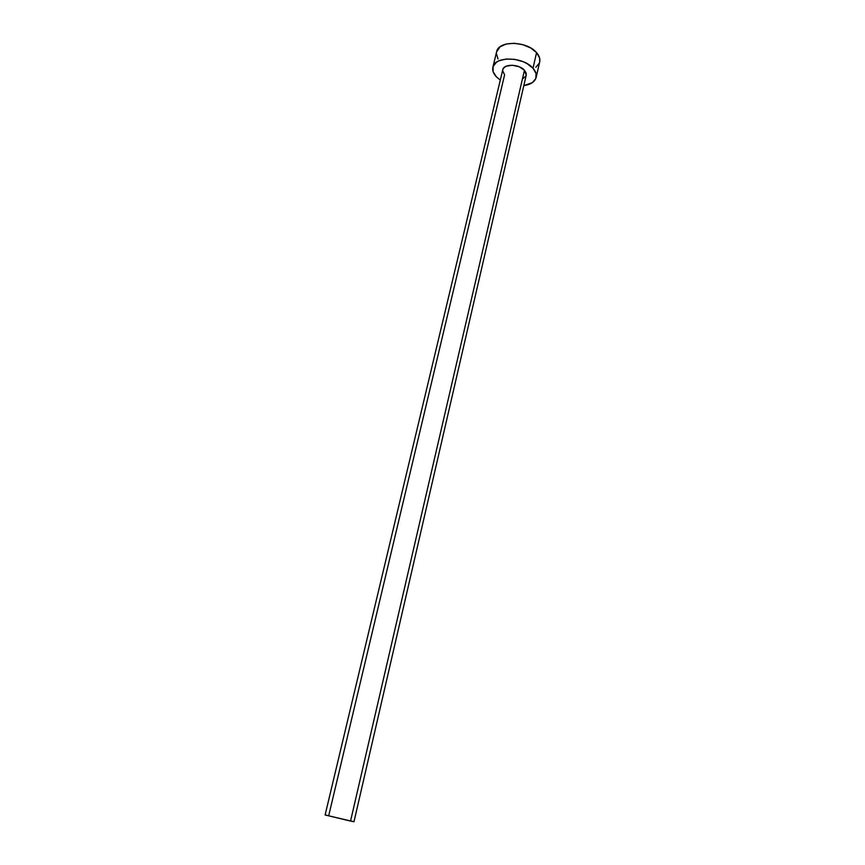 <?xml version="1.0" encoding="UTF-8"?>
<svg xmlns="http://www.w3.org/2000/svg" width="865" height="865" viewBox="0 0 865 865"><rect width="100%" height="100%" fill="white"/><g stroke="black" fill="none" stroke-linecap="round" stroke-linejoin="round"><path stroke-width="1.3" d="M502.749 69.784L503.571 68.108L506.166 66.216L512.285 65.232L519.173 66.756L524.45 70.249C519.173 63.934 503.657 63.632 502.76 69.751L325.11 814.971L350.541 821.08L524.45 70.249L526.136 73.082L526.201 75.287M536.17 77.396C534.884 81.84 530.764 84.575 523.822 85.603L532.332 82.662L535.803 78.574L536.062 73.514L532.991 68.249C535.738 71.352 536.808 74.401 536.17 77.396L539.695 61.912C540.333 58.863 539.295 55.771 536.57 52.635L532.991 68.249L527.034 63.599L523.228 61.739L514.751 59.361L506.252 59.015L499.062 60.766L496.326 62.345L493.072 66.573L493.104 71.665L496.348 76.823L500.294 80.088L496.348 76.823C493.353 73.612 492.196 70.422 492.877 67.243C494.499 55.944 523.314 56.528 532.991 68.249L536.57 52.635C526.98 40.785 498.272 40.331 496.607 51.803L492.888 67.2M526.028 75.828L522.676 78.877M328.711 815.673L504.598 74.887L502.651 70.671M539.684 61.966L539.598 57.966L536.57 52.635L530.645 47.943L522.752 44.645L514.124 43.272L506.144 44.039L500.067 46.818L496.596 51.857M496.391 53.652L498.035 58.939M535.846 67.275L539.327 63.102M353.98 821.739L526.212 75.255L524.45 70.249L350.541 821.08L353.98 821.739L325.11 814.971M352.293 821.242L353.926 821.718M325.24 814.971L327.175 815.338"/></g></svg>

